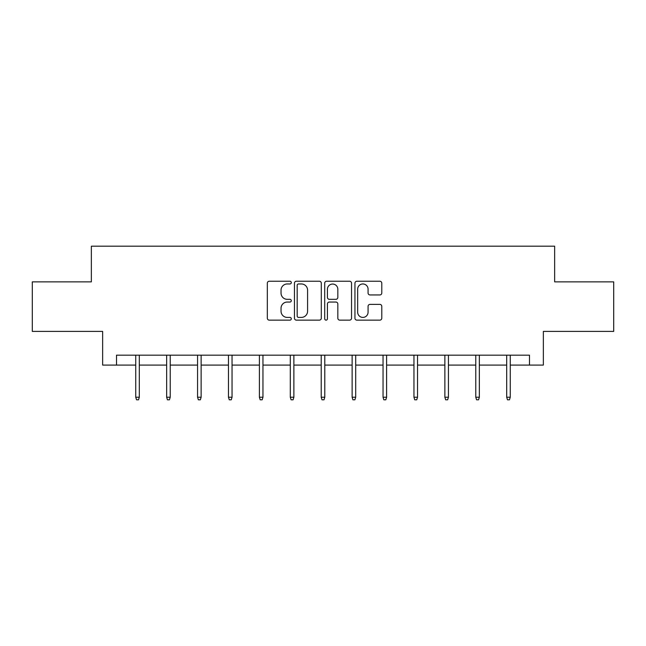 <?xml version="1.0" encoding="UTF-8"?>
<svg xmlns="http://www.w3.org/2000/svg" width="646" height="646" viewBox="0 0 646 646"><rect width="100%" height="100%" fill="white"/><g stroke="black" fill="none" stroke-linecap="round" stroke-linejoin="round"><path stroke-width="0.97" d="M291.298 282.601A1.365 1.365 0 0 0 289.933 281.236L269.269 281.236A1.946 1.946 0 0 0 267.323 283.182L267.323 318.195A1.946 1.946 0 0 0 269.269 320.141L289.933 320.141A1.365 1.365 0 0 0 291.298 318.777A1.365 1.365 0 0 0 289.933 317.412L287.26 317.412A6.226 6.226 0 0 1 281.034 311.194L281.034 308.271A6.226 6.226 0 0 1 287.26 302.045L289.933 302.045A1.365 1.365 0 0 0 291.298 300.689A1.365 1.365 0 0 0 289.933 299.324L287.26 299.324A6.226 6.226 0 0 1 281.034 293.098L281.034 290.183A6.226 6.226 0 0 1 287.26 283.957L289.933 283.957A1.365 1.365 0 0 0 291.298 282.601M379.848 294.947A1.946 1.946 0 0 0 381.786 293.001L381.786 283.182A1.946 1.946 0 0 0 379.848 281.236L356.891 281.236A1.946 1.946 0 0 0 354.945 283.182L354.945 318.195A1.946 1.946 0 0 0 356.891 320.141L379.848 320.141A1.946 1.946 0 0 0 381.786 318.195L381.786 306.325A1.946 1.946 0 0 0 379.848 304.379L370.021 304.379A1.946 1.946 0 0 0 368.075 306.325L368.075 312.212A5.2 5.2 0 0 1 362.874 317.412A5.2 5.2 0 0 1 357.674 312.212L357.674 289.166A5.2 5.2 0 0 1 362.874 283.957A5.2 5.2 0 0 1 368.075 289.166L368.075 293.001A1.946 1.946 0 0 0 370.021 294.947L379.848 294.947M116.514 365.087L116.514 355.179L529.486 355.179L529.486 365.087L543.351 365.087L543.351 331.398L613.7 331.398L613.7 281.866L554.648 281.866L554.648 246.191L91.352 246.191L91.352 281.866L32.3 281.866L32.3 331.398L102.649 331.398L102.649 365.087L135.741 365.087M321.296 283.182A1.946 1.946 0 0 0 319.35 281.236L296.401 281.236A1.946 1.946 0 0 0 294.455 283.182L294.455 318.195A1.946 1.946 0 0 0 296.401 320.141L319.35 320.141A1.946 1.946 0 0 0 321.296 318.195L321.296 283.182M326.65 281.236L349.599 281.236A1.946 1.946 0 0 1 351.545 283.182L351.545 318.195A1.946 1.946 0 0 1 349.599 320.141L339.78 320.141A1.946 1.946 0 0 1 337.834 318.195L337.834 303.991A1.946 1.946 0 0 0 335.888 302.045L329.371 302.045A1.946 1.946 0 0 0 327.425 303.991L327.425 318.777A1.365 1.365 0 0 1 326.06 320.141A1.365 1.365 0 0 1 324.704 318.777L324.704 283.182A1.946 1.946 0 0 1 326.65 281.236M139.31 365.087L166.652 365.087M170.221 365.087L197.563 365.087M201.132 365.087L228.474 365.087M232.043 365.087L259.393 365.087M262.954 365.087L290.304 365.087M293.873 365.087L321.215 365.087M324.785 365.087L352.127 365.087M355.696 365.087L383.046 365.087M386.607 365.087L413.957 365.087M417.526 365.087L444.868 365.087M448.437 365.087L475.779 365.087M479.348 365.087L506.69 365.087M510.259 365.087L529.486 365.087M298.541 283.957A1.365 1.365 0 0 0 297.176 285.322L297.176 316.055A1.365 1.365 0 0 0 298.541 317.412L301.359 317.412A6.226 6.226 0 0 0 307.585 311.194L307.585 290.183A6.226 6.226 0 0 0 301.359 283.957L298.541 283.957M337.834 289.263A5.2 5.2 0 0 0 332.625 284.054A5.2 5.2 0 0 0 327.425 289.263L327.425 297.378A1.946 1.946 0 0 0 329.371 299.324L335.888 299.324A1.946 1.946 0 0 0 337.834 297.378L337.834 289.263M135.741 397.233L136.532 399.809L138.51 399.809L139.31 397.233L135.741 397.233L135.741 355.179M139.31 397.233L139.31 355.179M166.652 397.233L167.443 399.809L169.43 399.809L170.221 397.233L166.652 397.233L166.652 355.179M170.221 397.233L170.221 355.179M197.563 397.233L198.354 399.809L200.341 399.809L201.132 397.233L197.563 397.233L197.563 355.179M201.132 397.233L201.132 355.179M228.474 397.233L229.273 399.809L231.252 399.809L232.043 397.233L228.474 397.233L228.474 355.179M232.043 397.233L232.043 355.179M259.393 397.233L260.185 399.809L262.163 399.809L262.954 397.233L259.393 397.233L259.393 355.179M262.954 397.233L262.954 355.179M290.304 397.233L291.096 399.809L293.074 399.809L293.873 397.233L290.304 397.233L290.304 355.179M293.873 397.233L293.873 355.179M321.215 397.233L322.007 399.809L323.993 399.809L324.785 397.233L321.215 397.233L321.215 355.179M324.785 397.233L324.785 355.179M352.127 397.233L352.926 399.809L354.904 399.809L355.696 397.233L352.127 397.233L352.127 355.179M355.696 397.233L355.696 355.179M383.046 397.233L383.837 399.809L385.815 399.809L386.607 397.233L383.046 397.233L383.046 355.179M386.607 397.233L386.607 355.179M413.957 397.233L414.748 399.809L416.727 399.809L417.526 397.233L413.957 397.233L413.957 355.179M417.526 397.233L417.526 355.179M444.868 397.233L445.659 399.809L447.646 399.809L448.437 397.233L444.868 397.233L444.868 355.179M448.437 397.233L448.437 355.179M475.779 397.233L476.57 399.809L478.557 399.809L479.348 397.233L475.779 397.233L475.779 355.179M479.348 397.233L479.348 355.179M506.69 397.233L507.49 399.809L509.468 399.809L510.259 397.233L506.69 397.233L506.69 355.179M510.259 397.233L510.259 355.179"/></g></svg>
